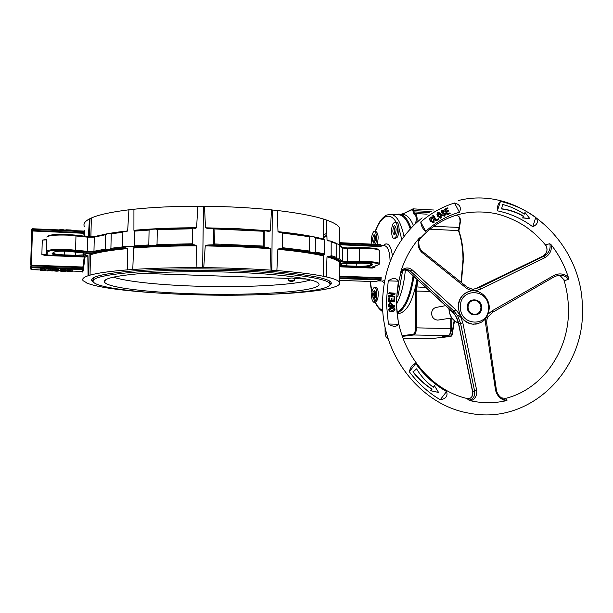 <?xml version="1.0" encoding="UTF-8"?>
<svg xmlns="http://www.w3.org/2000/svg" width="613" height="613" viewBox="0 0 613 613"><rect width="100%" height="100%" fill="white"/><g stroke="black" fill="none" stroke-linecap="round" stroke-linejoin="round"><path stroke-width="0.92" d="M501.947 208.834C509.549 209.7 516.744 212.129 523.54 216.121L522.874 217.776L529.847 218.634L525.012 212.489L524.345 214.136C517.556 209.631 510.307 206.405 502.606 204.466L501.595 208.972C509.181 209.83 516.376 212.259 523.165 216.251L522.874 217.776M501.595 208.972L502.606 204.466M524.092 213.968L525.012 212.489M522.498 217.906L529.847 218.634M431.023 390.757L438.571 392.435L434.387 385.654L433.337 387.247C426.617 382.351 421.024 376.221 416.564 368.85L413.208 371.861C418.633 378.78 424.924 384.55 432.081 389.155L430.709 390.749L438.571 392.435M433.123 387.094L434.387 385.654M416.564 368.85L412.901 371.869C418.327 378.78 424.61 384.543 431.759 389.155L432.081 389.155M431.759 389.155L430.709 390.749M433.452 219.829L434.073 219.385L434.035 222.496L433.414 222.764L430.855 221.132C429.759 219.722 429.682 218.412 430.64 217.201L431.192 216.948L433.23 218.144L432.632 218.565L431.008 217.768L431.468 220.611L433.345 222.059L433.138 219.96L434.073 219.385M433.659 221.921L433.138 219.96M432.632 218.565L431.031 217.761M430.855 221.132L430.541 221.262C429.445 219.852 429.376 218.542 430.326 217.331M433.544 222.734L430.541 221.262M438.563 218.611L438.908 219.201L435.996 221.04L432.87 215.73L433.521 215.324L436.295 220.044L438.563 218.611L436.264 219.99M435.996 221.04L432.563 215.86L433.521 215.324M440.532 217.492L440.188 214.834L438.372 213.079M440.502 214.696L438.448 213.033L438.678 215.722L440.785 217.408L440.188 214.834M437.988 216.121C437.023 214.673 437.069 213.447 438.126 212.427L438.617 212.236L441.191 214.305C442.165 215.745 442.134 216.979 441.107 218.013L440.609 218.205L437.674 216.251C436.709 214.811 436.755 213.577 437.812 212.558L438.157 212.412M440.732 218.174L437.674 216.251M443.475 212.688L445.605 213.638L444.793 216.052L444.256 216.243L442.364 215.01L443.038 214.673L444.249 215.523L444.961 214.037L441.36 212.611L442.54 210.198L444.279 211.24L443.597 211.577L442.387 211.018L441.988 212.182L443.475 212.688M443.597 211.577L442.617 210.941M441.36 212.611L441.751 210.504M443.398 213.447L441.038 212.749M444.961 214.037L443.084 213.577M444.264 215.515L444.64 214.167M443.038 214.673L442.364 215.01M442.471 215.24L442.042 215.148M444.463 216.182L442.149 215.37M449.919 212.857L450.18 213.485L447.122 214.826L444.709 209.179L447.62 207.907L447.888 208.535L445.666 209.508L446.417 211.255L448.455 210.366L448.724 210.987L446.685 211.883L447.551 213.899L449.919 212.857L447.544 213.891M447.122 214.826L444.387 209.317L447.62 207.907M448.455 210.366L446.417 211.255M389.109 292.707L395.025 293.267L394.971 294.179L390.581 295.826L394.864 296.225L394.826 297.067L388.91 296.516L388.956 295.604L393.354 293.987L389.063 293.55L389.109 292.707L389.063 293.55M388.956 295.604L393.354 293.956L388.788 293.619M388.91 296.516L388.673 295.673M394.826 297.067L388.627 296.585M394.082 297.849L394.734 297.88L394.711 301.619L388.795 301.366L388.826 297.811L389.485 297.834L389.462 300.554L391.293 300.631L391.316 298.133L391.968 298.163L391.952 300.654L394.059 300.745L394.082 297.849L393.776 300.73M394.711 301.619L388.512 301.435L388.826 297.811M391.316 298.133L391.01 300.615M391.523 305.489L391.508 304.707L390.075 303.389M390.619 303.312L389.508 304.623L389.523 305.473L391.807 305.489L391.791 304.646L390.335 303.374M388.841 304.4L390.604 302.47L392.443 304.431L392.466 305.496L394.78 305.512L394.803 306.354L388.887 306.316L388.558 304.462L389.96 302.554M388.887 306.316L388.558 304.462M394.803 306.354L388.604 306.37M392.956 310.477L394.067 309.312L391.998 308.293L390.642 308.416M391.883 308.247L389.615 309.527L392.059 310.569L394.351 309.259L391.592 308.308M392.128 311.45L391.738 311.465C390.259 311.626 389.332 310.99 388.956 309.565C389.194 307.994 390.152 307.259 391.814 307.366L392.144 307.351C393.646 307.167 394.603 307.787 395.01 309.22C394.764 310.806 393.807 311.55 392.128 311.45L391.454 311.527C389.975 311.68 389.048 311.052 388.673 309.619L390.619 307.527M392.964 311.366L391.845 311.511M446.563 391.523L440.264 399.753C428.334 392.657 418.02 383.324 409.323 371.762L415.744 363.54C424.227 375.325 434.502 384.65 446.563 391.523C448.019 396.082 445.919 398.825 440.264 399.753M409.323 371.762C410.58 366.819 412.725 364.076 415.744 363.54M388.251 280.838L398.35 281.191L396.22 302.607L398.534 324.231L388.397 324.001L386.305 302.324L388.251 280.838C392.925 277.628 396.297 277.75 398.35 281.191M398.534 324.231C396.511 327.028 393.132 326.951 388.397 324.001M425.736 231.4L420.733 222.044C430.832 213.171 442.096 206.826 454.54 203.003L459.451 212.259C446.9 215.845 435.659 222.228 425.736 231.4C422.955 229.369 421.292 226.251 420.733 222.044M454.54 203.003C459.896 204.428 461.535 207.516 459.451 212.259M497.381 210.818L500.476 201.393C513.158 204.305 524.927 209.631 535.785 217.385L532.789 226.756C521.985 218.741 510.185 213.431 497.381 210.818C497.212 206.213 498.246 203.072 500.476 201.393M535.785 217.385C538.666 221.339 537.662 224.458 532.789 226.756M481.634 307.573C482.109 317.557 467.106 317.189 467.328 307.174C466.899 297.152 481.872 297.619 481.634 307.573M472.991 300.47C469.673 301.274 467.903 303.535 467.688 307.251C468.163 311.642 470.416 314.048 474.462 314.469L475.458 314.369M559.761 275.865L560.734 276.294L564.435 280.792L563.891 279.474M557.853 275.436L558.313 275.49M564.067 279.911L560.742 276.294L558.259 275.383L554.757 276.471M488.27 313.956L492.147 310.806L554.252 275.275L554.75 276.494L492.791 312.216M554.252 275.275C559.385 272.954 564.083 273.62 568.343 277.283L568.489 279.206C566.021 276.149 562.611 274.877 558.259 275.383L554.75 276.494L492.714 312.262M492.147 310.806L492.775 312.239L488.232 316.599M487.534 315.703L488.277 316.538L487.542 317.932M486.768 317.097L487.58 317.856C486.929 318.737 486.645 320.683 486.737 323.702L486.745 323.771M501.166 397.691L501.35 397.829C503.181 399.477 505.104 400.251 507.12 400.143L505.61 400.833C500.216 399.025 496.852 395.439 495.519 390.09L485.573 323.388L486.737 323.702L496.469 390.458M485.573 323.388L485.894 318.369M495.519 390.09L496.453 390.389C497.273 393.623 498.898 396.105 501.35 397.829L505.549 398.435L507.12 400.143M471.995 290.853L467.075 288.723L421.721 252.257L421.744 250.909C419.422 248.434 418.441 245.292 418.794 241.491L418.74 243.162M421.721 252.257C418.342 248.84 417.376 244.303 418.817 238.649L420.104 237.499L418.794 241.491L420.204 238.465M467.075 288.723L467.206 287.183L421.744 250.909M472.554 290.807L471.949 289.052M474.117 290.823L473.428 289.098L472.079 289.052M472.133 289.068L473.42 289.098M544.957 257.636L480.623 289.175L479.519 287.497L543.961 256.18C548.98 253.077 550.926 248.924 549.807 243.721L551.325 244.955C551.899 250.472 549.769 254.701 544.957 257.636L543.961 256.18L542.697 256.257L474.814 288.984M473.841 289.083L479.519 287.497L477.565 287.918L542.697 256.257C546.972 253.705 548.037 250.081 545.869 245.376L545.478 244.786C548.221 249.315 547.294 253.138 542.697 256.257M480.623 289.175L475.037 290.907M546.137 245.767L545.869 245.376M476.439 288.424L477.565 287.918M412.097 269.812L455.85 309.826L459.896 314.768L462.83 322.859L476.615 390.029L474.516 390.619L460.555 323.38L457.719 315.879L454.049 311.228L410.296 271.023C406.695 268.295 403.461 268.931 400.595 272.931L401.032 270.931C404.664 267.406 408.35 267.03 412.097 269.812L410.296 271.023L407.883 270.9L452.187 311.55C455.428 314.63 457.589 318.66 458.662 323.641L472.723 391.63C473.205 394.58 472.408 396.764 470.317 398.174L466.991 398.488M476.615 390.029C477.266 395.4 475.351 399.002 470.861 400.833L468.983 400.136C473.42 399.178 475.267 396.006 474.516 390.619L472.723 391.63L471.956 396.557M462.83 322.859L458.547 323.894L472.592 391.83M473.933 324.216L472.087 324.085C467.282 323.312 463.482 320.706 460.7 316.277L458.478 317.289M468.048 291.773C461.735 294.501 458.424 299.619 458.126 307.113L459.896 314.768L457.719 315.879M455.85 309.826L454.049 311.228L451.896 311.419L407.591 270.777M405.461 269.636L407.883 270.9L405.699 269.689L406.419 269.659C406.84 268.716 400.649 271.237 400.695 273.842L400.595 272.931M468.983 400.136L466.731 398.419C428.104 389.539 396.167 347.341 396.642 302.761C396.619 292.807 397.967 283.168 400.695 273.842L400.527 274.417M420.104 237.499L420.48 238.15C432.755 224.933 447.245 216.642 463.941 213.286C473.872 211.539 483.833 211.539 493.817 213.27C506.277 215.447 521.609 223.385 528.069 228.411C534.774 233.354 540.796 239.162 546.137 245.828M545.478 244.786L549.807 243.721M568.489 279.206L564.435 280.792M470.861 400.833C482.592 403.331 494.178 403.331 505.61 400.833M568.343 277.283C564.512 265.421 558.841 254.64 551.325 244.955M418.817 238.649C410.902 247.989 404.978 258.755 401.032 270.931M451.36 310.952L450.402 310.117M480.952 307.55C480.454 303.083 478.148 300.676 474.018 300.339C470.317 300.845 468.317 303.129 468.018 307.19C468.485 311.588 470.746 314.002 474.791 314.415C478.592 313.979 480.646 311.695 480.952 307.55M445.436 305.688L437.13 307.236C433.697 307.703 431.843 309.795 431.552 313.519C431.981 317.542 434.058 319.741 437.797 320.116L439.329 319.886M326.913 235.959L323.457 237.576M93.444 282.179L92.019 280.999C89.36 277.084 101.95 273.819 129.795 271.199C157.48 268.854 198.742 268.188 236.572 269.567C290.133 271.475 328.07 277.16 330.913 282.248C331.733 283.359 331.258 284.424 329.503 285.451M91.735 279.398L92.984 280.831M329.978 284.141L331.212 282.769M410.235 228.856C406.886 219.193 402.718 214.496 397.737 214.765L391.5 214.427M412.725 208.995L402.128 214.305C406.465 214.259 410.235 218.006 413.43 225.53M419.637 338.797L424.993 338.23M442.617 336.253L448.325 335.587M397.232 313.458L399.094 313.496C407.124 311.711 413.093 300.385 417.016 279.528M413.101 275.896C409.951 296.186 404.618 308.293 397.109 312.209M105.405 249.085L107.106 249.759L94.64 252.089L93.965 251.276L105.405 249.085L105.72 234.687L107.129 233.867L110.815 233.269L111.221 233.791L110.915 248.28L122.577 246.916L123.481 247.744L125.895 247.836L127.305 248.61L127.742 269.85L132.783 269.49L133.58 248.058L134.37 246.794L134.676 230.488L150.277 229.377M107.106 249.759L110.34 249.292L110.915 248.28M336.882 243.752L338.637 244.403L342.322 247.468M330.675 241.085L336.752 243.43L336.729 258.617L338.047 259.138L339.165 258.617L339.181 245.116L338.637 244.403M282.47 247.675L282.555 233.024L281.827 232.312L279.252 232.388L277.995 231.63L277.26 210.489L272.264 209.998L271.858 270.241L276.877 270.571L277.881 249.322L279.313 248.564L281.62 248.495L282.47 247.675L309.672 251.054L309.718 236.756L310.178 236.243L313.994 236.955L315.335 237.798L315.289 252.004L324.492 253.866L323.419 255.92L323.434 276.271L326.308 276.892L326.997 256.824L328.154 256.203L330.292 256.295L331.158 255.583L331.181 241.76L330.553 241.047L327.901 240.863L327.036 240.089L329.809 240.993M309.672 251.054L310.285 252.066L313.588 252.625L315.289 252.004M134.324 245.882L148.813 244.947L149.082 230.082L150.836 229.331L156.154 229.047L157.28 229.645L157.028 244.556L192.49 243.782L193.118 244.694L195.072 244.947L196.382 245.836L196.942 267.636L203.723 267.674L205.248 245.882L207.753 245.016L213.316 244.802L214.696 243.959L214.879 228.956L213.516 228.258L207.723 228.473M148.813 244.947L150.836 245.752L155.656 245.529L157.028 244.556M86.51 282.693L86.502 282.922C91.697 285.106 100.547 287.06 113.091 288.8L116.639 289.275C128.561 290.792 142.178 292.033 157.487 292.991M122.577 246.916L122.876 232.273L123.68 231.568L126.378 231.668L127.657 230.932L128.914 209.807L133.933 209.24L133.925 230.312C152.376 228.634 173.28 227.775 196.627 227.752L195.417 228.404L193.279 228.097L192.704 228.772L192.49 243.782M196.627 227.752L197.769 206.229L203.455 206.305L202.665 267.705M207.707 228.473L205.478 227.798L204.512 206.259L203.455 206.305M133.925 230.312L134.63 230.657M205.478 227.798L239.001 228.764L270.387 230.894L268.724 231.385L264.295 230.687L263.299 231.254L263.184 246.066L264.172 247.001L268.387 247.629L270.264 248.663L271.061 270.149L271.858 270.241M272.264 209.998L271.475 209.853L270.387 230.894M323.511 225.714L323.488 239.047L323.557 219.079L326.423 220.013L327.036 240.089M324.131 239.239L324.492 253.866M71.223 230.503L71.231 230.021L65.859 229.775L65.783 230.258M65.859 229.775L65.852 230.258M64.825 230.212L64.825 230.12C62.633 229.461 60.71 229.4 59.07 229.936L59.07 229.952M57.775 229.844L52.434 229.653M51.132 229.546L45.768 229.346M67.874 270.969L71.169 271.268L67.874 270.969M66.779 270.969C66.035 270.471 72.441 270.555 72.196 271.069L72.196 271.275C72.947 271.789 66.541 271.674 66.771 271.161L66.802 269.904C66.066 269.398 72.472 269.482 72.227 269.996L72.219 270.218M61.246 270.739L64.564 271.046L61.246 270.739M60.158 270.739C59.384 270.233 65.875 270.325 65.591 270.846L65.599 271.046C66.373 271.574 59.898 271.436 60.158 270.923L60.158 270.739M60.181 269.85L60.181 269.674C59.415 269.161 65.897 269.253 65.622 269.774L65.614 269.996M57.507 270.678L58.863 270.923C57.484 271.283 55.706 271.245 53.53 270.816L57.783 270.908L55.683 270.655L57.745 270.448L53.683 270.325L57.507 270.678M54.465 270.831L54.473 270.371M53.53 270.816L53.699 269.751M58.833 269.812L58.863 270.923M53.683 270.325L53.714 269.253L58.84 269.436M52.35 270.034L52.258 271.023L48.151 270.164L48.059 270.877L46.864 270.839L46.91 269.85L51.086 270.716L51.155 269.996L52.35 270.034L52.381 268.961L51.178 268.915L51.155 269.996M51.086 270.716L51.178 268.915M51.04 270.708L51.117 269.643M48.22 269.896L48.251 268.816L51.063 269.643M46.91 269.85L46.94 268.77L48.251 268.816M46.864 270.839L46.94 268.77M44.534 270.264L41.454 269.774L41.454 270.54L44.534 270.264M42.052 269.789L42.029 270.563M41.477 269.774L41.454 270.54M42.029 269.682L45.791 270.31L40.259 270.609L40.243 269.62L42.029 269.682L42.059 268.601L45.783 269.329M45.791 270.31L45.822 269.237M40.243 269.62L40.274 268.54L42.059 268.601M267.138 294.416L280.041 293.834C295.627 293.014 308.691 291.826 319.235 290.271L322.239 289.796C332.016 288.179 337.771 286.302 339.502 284.179L339.801 262.885C338.552 260.862 334.284 258.839 326.997 256.824M341.081 263.605L340.207 264.387M90.44 254.816L90.05 275.16L90.234 253.721M90.05 275.16L88.057 275.758L87.835 255.767L75.675 256.15L63.001 255.659C55.27 255.154 51.653 254.403 52.159 253.391L54.074 252.081C55.783 251.284 60.059 250.985 66.894 251.184L86.364 253.039L90.502 253.767L90.479 254.786C97.896 252.311 110.171 250.25 127.305 248.61M125.895 247.836C109.689 249.437 97.888 251.414 90.502 253.767L90.226 266.142M340.1 264.693L346.644 265.85L357.402 266.264L357.249 267.015L346.713 266.609L340.085 265.452M94.64 252.089L87.215 252.158L67.062 250.319C55.132 250.004 48.542 250.594 47.301 252.081L47.193 254.472L44.879 254.962L63.001 255.659L63.116 254.847L75.69 255.33L85.337 254.74L87.927 255.736L88.142 275.743M346.644 265.85L346.406 266.594L340.069 266.356M340.682 264.716L340.085 265.406M87.927 255.736L85 257.23L84.287 256.487L75.675 256.15L75.69 255.33M44.864 255.475L41.876 254.426L44.879 254.962L44.864 255.475L84.249 256.993L85 257.23L83.636 267.62L82.901 267.015L84.287 256.487L85.95 255.544L85.337 254.74M91.352 218.029L90.893 236.733L91.352 218.029L89.452 218.925L88.448 236.61M88.364 236.603L89.452 218.925M88.057 275.758C83.429 277.382 81.79 279.03 83.138 280.716L86.51 282.685M82.74 271.934L82.05 271.406L72.204 271.069L82.065 271.406L82.87 267.682L31.432 265.85L31.401 266.916L83.629 268.67L82.763 272.118M30.665 267.145L30.834 268.923L31.562 269.659L31.386 267.728L30.65 266.977L31.401 266.916L31.386 267.728L82.74 269.528L83.46 270.264M47.193 254.472L46.45 253.705L46.542 251.307C47.829 249.752 54.687 249.139 67.101 249.46L87.598 251.33L93.965 251.276L94.287 237.124L94.862 236.449L106.746 233.936M45.285 239.706L42.266 240.074L41.876 254.426C44.68 254.449 46.205 254.211 46.45 253.705L46.826 239.844L42.266 240.074L46.833 239.514M84.196 236.12L83.69 233.285L84.456 232.664L85.031 236.22M84.012 231.001L84.395 230.419L84.494 231.614L83.736 231.676L83.659 231.063L32.481 228.749L31.707 229.431M357.402 266.264C364.03 266.341 368.313 265.973 370.237 265.153L370.911 265.843C368.857 266.709 364.298 267.099 357.249 267.015L372.512 267.605L372.306 266.969M372.306 268.065L372.512 267.605L374.934 267.314L372.306 268.065L340.062 266.831M372.535 266.893L374.934 267.314L375.079 266.011M339.893 276.202L381.225 277.681L381.102 278.294L339.886 276.823M339.863 277.804L381.11 279.26L380.88 279.988L339.855 278.547M340.039 244.235L381.01 246.074L381.133 246.602L340.046 244.763M380.803 244.549L340.008 242.694L380.803 244.549L381.01 245.116L340.023 243.261M374.566 287.168L375.807 287.206C378.259 288.685 378.865 292.807 377.623 299.581L375.317 302.47M398.419 283.283L399.301 289.321L397.975 295.872L396.757 297.42M395.132 222.167L396.412 222.228C397.914 222.381 398.787 224.465 399.032 228.48C399.063 232.312 398.435 235.277 397.147 237.369L395.454 238.388M374.597 231.377L375.838 231.438C378.344 233.231 378.78 237.545 377.156 244.38M381.11 279.26L381.102 278.294M380.88 279.988L375.401 281.628L339.817 280.394M381.01 246.074L381.01 245.116M84.372 226.496C83.115 223.937 84.778 221.423 89.36 218.956M91.398 217.983C98.846 214.703 111.351 211.983 128.914 209.807M133.933 209.24C152.668 207.255 173.946 206.252 197.769 206.229M204.512 206.259C228.35 206.504 250.671 207.707 271.475 209.853M277.26 210.489C297.228 212.841 312.661 215.707 323.557 219.079M326.423 220.013C333.817 222.603 338.161 225.209 339.464 227.829L339.863 230.143M326.308 276.892C333.801 278.608 338.177 280.333 339.449 282.064M276.877 270.571C296.96 272.149 312.477 274.049 323.434 276.271M203.723 267.674C227.691 267.881 250.135 268.701 271.061 270.149M132.783 269.49C151.603 268.226 172.989 267.613 196.942 267.636M90.088 275.13C97.551 273 110.102 271.245 127.742 269.85M374.597 242.694C373.8 240.204 373.93 237.752 374.995 235.346M371.907 244.143C371.026 238.909 371.578 234.787 373.57 231.768L374.344 231.362C376.834 233.155 377.279 237.476 375.654 244.311M374.305 243.054L373.892 243.269C372.229 241.33 372.191 238.549 373.777 234.925L374.206 234.702C375.869 236.656 375.899 239.445 374.305 243.054M395.04 234.273C394.098 231.653 394.228 229.017 395.446 226.381L395.508 226.289M393.4 223.247L394.833 222.144C397.783 221.454 398.389 233.645 395.561 237.292L394.182 238.327C391.232 238.986 390.627 226.986 393.4 223.247M395.086 234.204L394.305 234.794C392.55 233.193 392.404 230.365 393.875 226.304L394.672 225.691C396.435 227.308 396.573 230.143 395.086 234.204M397.684 287.712L396.948 294.37M374.804 298.523L374.581 292.209L375.041 291.121M372.252 290.118L374.305 287.16C376.75 288.631 377.355 292.761 376.106 299.535L374.076 302.439C371.631 300.96 371.026 296.853 372.252 290.118M375.256 297.451L374.114 299.09C372.735 298.263 372.397 295.949 373.087 292.156L374.236 290.501C375.616 291.328 375.953 293.65 375.256 297.451M93.414 279.988L93.643 277.658M329.426 281.015L329.602 283.298M326.89 235.177L323.465 237.009M326.836 233.231L323.472 235.047M310.53 279.957C294.025 285.267 243.361 287.719 196.29 286.179C160.146 285.06 126.309 281.628 113.282 277.13M236.266 270.908C289.213 272.77 326.775 278.333 329.602 283.321C335.916 291.842 261.874 296.907 194.214 294.73C144.545 293.351 98.187 288.233 93.368 282.08C90.739 278.256 103.191 275.061 130.722 272.501C158.1 270.203 198.865 269.551 236.266 270.908M233.806 272.302C280.884 273.934 315.082 278.831 318.515 283.321C325.901 291.083 258.173 295.887 195.762 293.857C149.947 292.577 107.819 287.796 104.539 282.202C102.861 278.762 114.501 275.919 139.45 273.682C164.184 271.666 200.451 271.107 233.806 272.302M288.164 280.585L288.302 278.356L292.094 277.942L294.378 278.509M294.386 280.67L291.972 281.467C290.003 281.083 293.765 282.463 288.187 280.647L294.232 280.754M449.061 308.929L449.061 309.052C449.475 315.802 452.586 320.484 458.394 323.097M488.454 307.764C488.944 288.325 459.62 287.29 460.424 306.983C459.995 326.675 489.442 327.288 488.454 307.764M458.363 307.067C458.853 298.431 462.922 293.091 470.562 291.052C479.864 289.014 489.427 297.818 489.281 307.849C488.3 318.699 482.661 324.108 472.37 324.093C463.857 322.139 459.191 316.461 458.363 307.067M476.278 324.085L472.087 324.085M396.098 214.68L398.396 214.144C403.385 213.868 407.576 218.512 410.963 228.067M433.36 338.368L450.93 336.453L451.697 335.165L454.179 320.584M433.138 338.384L424.97 338.23L420.02 338.79M451.091 336.43L442.348 336.284L448.065 335.648C449.781 335.05 450.708 332.683 450.854 328.553L450.754 318.124M452.042 334.943L449.26 335.119M461.03 282.432L463.022 259.414C462.853 248.242 461.344 238.641 458.486 230.618L460.064 221.439C459.903 217.891 459.053 216.021 457.52 215.845L454.823 215.699M459.183 227.415L433.705 226.373M458.876 231.116L458.486 230.618L429.997 229.178M458.976 227.622L458.754 230.687M388.021 338.184L387.171 337.571L387.799 337.495M385.11 327.166L385.133 332.169C385.255 335.579 385.937 337.38 387.171 337.571M385.071 326.982L385.087 332.177C385.569 336.606 386.466 338.621 387.768 338.215L387.562 338.215M417.936 280.386L416.189 290.983L416.411 327.817C416.273 331.985 415.407 334.376 413.813 334.982L413.177 334.292C414.603 333.74 415.384 331.595 415.507 327.84L415.292 291.022L417.139 279.643M402.09 335.694L413.177 334.292M415.507 327.84L451.252 328.583C451.559 331.947 450.494 334.3 448.065 335.648L413.813 334.982L402.335 336.407M429.859 291.42L415.292 291.022M425.606 287.489L415.729 286.853M415.729 223.308L416.25 219.232C416.097 215.776 415.346 214.09 413.99 214.182L412.465 209.523L402.128 214.305M414.855 213.5L414.855 213.5C416.242 213.676 417.009 215.554 417.147 219.155L416.894 222.243M412.465 209.523L413.208 208.857L413.882 210.527L413.89 211.876L413.001 211.96M414.526 213.546L413.99 214.182M429.315 212.734L413.89 211.876L414.495 213.554M431.284 211.5L412.993 210.611M419.882 338.805L403.078 338.499L419.882 338.805M451.091 318.07L451.191 328.568M451.153 318.063L451.191 328.599M418.74 242.671L419.177 246.495M413.913 276.647C410.549 297.512 404.978 309.657 397.193 313.082M239.53 229.124L213.531 228.258L213.316 244.802M239.553 229.124L264.264 230.68L264.172 247.001M328.154 256.203C336.859 258.694 341.104 261.176 340.905 263.628L365.248 263.069C370.85 263.352 373.325 263.881 372.658 264.64L370.911 265.843M340.184 264.548L339.801 262.885L340.468 263.904L360.092 263.023L372.175 263.904M370.237 263.49L370.237 265.153L371.976 263.95L372.658 264.64M54.074 252.081L54.641 251.874M356.329 263.1L356.115 266.977M52.159 253.391L52.81 253.077C53.775 253.905 57.216 254.487 63.116 254.847M346.927 263.284L346.713 266.609M64.319 255.721L64.449 251.123M341.318 263.59L341.318 265.084L340.652 265.781M75.315 256.134L75.437 251.897M84.173 255.843L83.56 255.046L83.613 252.755M339.495 284.156L339.495 283.635M83.629 268.67L83.636 267.62L82.87 267.682L82.901 267.015L31.439 265.168L31.432 265.85L30.681 265.912L30.65 266.977M31.439 265.168L30.704 264.555L31.631 231.637L32.405 230.986L31.439 265.168M31.562 269.659L40.251 269.958L30.926 269.283M45.37 269.505L44.557 269.482M52.32 270.379L53.538 270.417L52.32 270.379M58.871 270.601L60.158 270.647L58.871 270.609M65.606 270.839L66.779 270.877L65.606 270.839L65.622 269.774M84.494 231.614L84.456 232.664L83.69 232.718L83.736 231.676L32.451 229.354L32.42 230.419L83.69 232.718L83.69 233.285L32.405 230.986L32.42 230.419L31.677 230.496L31.631 231.637M83.659 231.063L32.481 228.741L32.451 229.354L31.707 229.438L31.677 230.488M47.301 252.081L46.542 251.307L46.826 239.844M31.845 229.04L32.481 228.749M31.002 265.038L30.956 265.85L31.01 265.046M87.215 252.158L87.621 236.526L76.066 235.17M75.56 250.924L75.981 235.147L67.468 234.488C55.883 234.005 49.109 234.741 47.14 236.687M45.301 239.369L46.841 239.438M371.984 267.053L377.662 265.092C380.351 263.797 376.88 262.877 367.241 262.341L347.448 262.502L341.885 261.95L338.047 259.138M341.885 261.95L342.59 261.245L347.356 261.72L367.471 261.559C374.497 261.889 378.459 262.525 379.363 263.46L379.324 263.874M339.165 258.617L342.59 261.245L342.59 247.943M347.448 262.502L347.441 247.943L359.333 247.675M359.371 262.264L359.348 247.667L367.21 247.752M47.722 236.419C49.147 234.787 55.722 234.143 67.461 234.488L75.981 235.147M105.72 234.687L94.287 237.124L87.927 237.185L67.461 235.124C55.055 234.771 48.212 235.461 46.917 237.185M87.697 236.541L94.609 236.534M149.082 230.082L134.599 231.124M342.391 247.583L347.425 247.951L342.353 247.522M379.332 250.855L379.324 250.456C378.42 249.414 374.466 248.717 367.448 248.349L347.356 248.541L342.598 248.02L339.181 245.116M396.213 222.22C392.918 216.864 389.324 215.079 385.431 216.872C381.592 218.856 378.252 223.707 375.409 231.415M399.301 289.321L402.557 271.061M401.745 239.499L399.032 228.48M386.734 215.094L389.745 214.335C396.036 214.198 400.779 221.554 403.99 236.396M405.4 269.643C404.044 284.095 401.132 295.497 396.649 303.841M382.75 281.03L384.619 280.578M384.175 282.976L381.907 280.999M383.493 245.66L385.523 244.005C388.949 243.2 391.247 247.185 392.435 255.95M88.663 275.674L89.176 253.453M89.559 236.687L89.965 218.81M367.287 247.759C374.474 248.142 378.275 248.878 378.688 249.966M375.501 302.485C377.6 306.814 380.022 309.419 382.773 310.308M370.267 281.444L371.899 291.589M390.106 261.498C389.791 251.46 387.868 246.196 384.343 245.698L381.01 245.552M102.095 234.802C108.961 233.315 117.474 232.02 127.657 230.932M336.698 258.525L330.292 256.295M134.071 247.123C152.101 245.706 172.437 244.985 195.072 244.947M196.382 245.836C172.996 245.851 152.062 246.587 133.58 248.058M323.419 255.92C312.599 253.345 297.42 251.146 277.881 249.322M279.313 248.564C298.133 250.365 312.86 252.51 323.495 255.008M207.753 245.016L239.001 245.874L268.387 247.629M270.264 248.663L238.832 246.755L205.248 245.882M277.995 231.63C296.661 233.591 311.358 235.951 322.093 238.702M150.836 245.752L134.37 246.794M193.118 244.694L155.656 245.529M324.101 254.709L313.588 252.625M331.158 255.583L336.882 257.56M310.285 252.066L281.62 248.495M123.481 247.744L110.34 249.292M214.696 243.959L263.184 246.066M264.532 247.07L212.841 244.84M156.537 229.04L193.126 228.113M192.704 228.772L157.28 229.645M324.522 239.852L315.335 237.798M336.897 243.943L331.181 241.76M309.718 236.756L282.555 233.024M282.041 232.342L309.971 236.227M213.738 228.274L239.514 229.132M263.299 231.254L214.879 228.956M122.876 232.273L111.221 233.791M111.022 233.254L123.412 231.614M239.568 229.132L264.088 230.68M375.547 300.991L374.88 299.113M374.382 297.543L373.187 293.022M373.279 242.917L375.072 235.515M458.394 323.112C452.509 320.492 449.367 315.818 448.977 309.105L448.977 308.852M472.002 289.045L467.206 287.183M458.539 323.833C455.888 314.132 453.766 313.611 451.919 311.435M422.135 217.845C396.542 238.832 383.34 267.161 382.52 302.822M568.443 308.232C568.228 298.362 566.665 288.708 563.745 279.267M458.271 200.535C519.571 184.95 582.771 242.373 582.35 307.987C585.377 369.968 530.199 425.23 469.757 413.3C421.453 405.676 381.807 355.563 382.52 302.922M505.38 398.435C542.796 389.355 569.776 350.023 568.443 308.308M451.812 317.955L437.797 320.116M92.019 280.999L92.042 279.949M424.97 338.23L433.222 338.384L450.93 336.453L452.095 335.058L454.509 320.867M457.781 215.853C459.758 216.818 460.654 218.711 460.455 221.523L458.892 230.825C461.742 238.832 463.244 248.38 463.413 259.475L461.367 282.693M401.147 214.289L402.389 213.791M427.138 214.175L415.124 213.516M433.805 210.021L413.285 208.864M400.212 214.244L401.768 214.328M397.232 313.45L399.094 313.496M323.449 255.108L323.419 269.498M72.227 269.996L72.196 271.069M58.817 270.463L58.84 269.391M45.76 270.21L45.791 269.138M52.787 253.092L54.296 252.058C56.986 251.184 61.185 250.901 66.894 251.192L90.333 253.751M91.13 226.864L90.854 236.733M82.058 271.406L82.655 271.751M46.833 239.491L45.055 239.706M372.229 267L377.777 265.084C379.118 264.525 379.646 263.981 379.363 263.46L379.324 250.456L378.573 249.506C378.681 248.985 374.911 248.403 367.264 247.744M76.02 235.154L87.621 236.526L94.686 236.495M134.676 230.488L150.522 229.346M347.441 247.943L367.233 247.744M377.945 280.861L382.91 281.038M193.279 228.097L156.369 229.032M324.216 239.231L314.231 237.001M281.827 232.312L310.078 236.227M110.945 233.246L123.519 231.591M339.464 227.829L339.755 245.077M386.152 215.37C381.669 217.998 378.029 223.347 375.225 231.407M370.145 281.444C371.823 297.527 376.068 307.642 382.88 311.779M394.182 238.327L395.76 238.403M374.076 302.439L375.577 302.477M329.602 283.321L329.602 281.229M105.459 279.888L104.539 282.202M143.158 273.39L288.202 278.417M294.378 278.624L306.669 279.053M122.592 246.188L134.339 246.533M294.378 278.44L294.378 280.647"/></g></svg>
